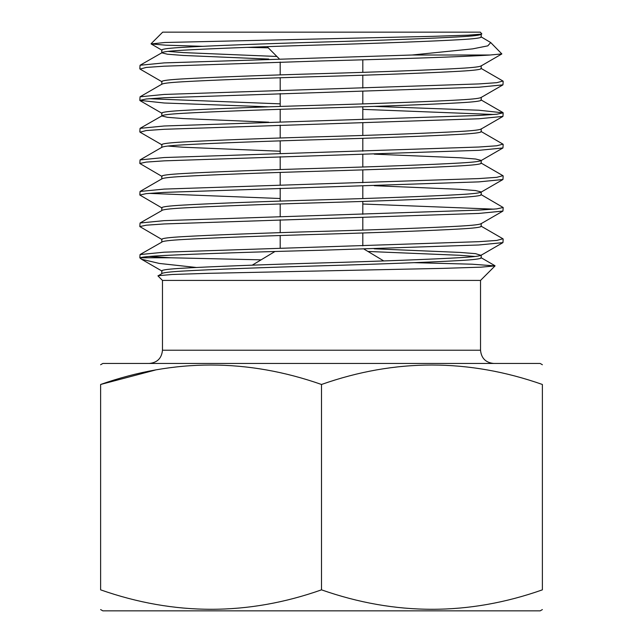 <?xml version="1.0" encoding="UTF-8"?>
<svg xmlns="http://www.w3.org/2000/svg" width="643" height="643" viewBox="0 0 643 643"><rect width="100%" height="100%" fill="white"/><g stroke="black" fill="none" stroke-linecap="round" stroke-linejoin="round"><path stroke-width="0.96" d="M542.379 609.572L540.168 610.85L102.832 610.85L100.621 609.572M542.379 589.848C542.379 615.761 542.379 615.761 542.379 589.848C542.379 615.761 542.379 615.761 542.379 589.848C468.932 615.761 395.308 615.761 321.5 589.848C248.053 615.761 174.43 615.761 100.621 589.848C100.621 615.761 100.621 615.761 100.621 589.848C100.621 615.761 100.621 615.761 100.621 589.848L100.621 384.474C100.621 358.561 100.621 358.561 100.621 384.474C100.621 358.561 100.621 358.561 100.621 384.474C174.068 358.553 247.692 358.553 321.5 384.474C394.947 358.553 468.57 358.553 542.379 384.474C542.379 358.561 542.379 358.561 542.379 384.474L542.379 589.848M542.379 364.742L540.168 363.464L102.832 363.464L100.621 364.742M364.034 249.098L383.75 260.945M274.979 251.493L252.233 265.165M374.242 248.809L459.801 252.41L475.563 253.655L480.94 255.343L502.947 242.612L478.834 244.983L321.5 250.24C260.351 251.751 193.189 253.993 164.166 255.496C150.462 256.179 142.481 256.935 140.23 257.779L141.508 259.233L159.351 263.445L196.469 267.488M481.197 255.038C480.803 256.01 473.674 256.887 459.801 257.674C434.29 259.177 375.255 261.42 321.5 262.931C267.745 264.434 208.71 266.684 183.199 268.187C169.326 268.975 162.197 269.851 161.803 270.816L161.803 273.685C162.197 272.72 169.326 271.844 183.199 271.057C208.71 269.554 267.745 267.311 321.5 265.8C375.255 264.297 434.29 262.047 459.801 260.544C473.674 259.756 480.803 258.88 481.197 257.915L481.197 255.038M158.025 275.726L172.163 274.489L208.051 273.331L443.123 268.364L480.94 267.166L495.038 265.905L480.53 280.42L162.47 280.42L157.961 275.911L161.803 273.685M481.189 34.151L467.935 35.18L432.675 36.346L164.938 42.502L151.137 43.941L165.677 45.171L202.762 46.328M481.197 34.183C480.803 35.148 473.674 36.032 459.801 36.812C434.29 38.323 375.255 40.565 321.5 42.068C267.745 43.579 208.71 45.822 183.199 47.333C169.326 48.112 162.197 48.989 161.803 49.961L161.803 52.83L167.437 54.213L183.199 55.459L268.758 59.068M481.197 34.336L481.197 37.053C480.803 38.025 473.674 38.901 459.801 39.681C434.29 41.192 375.255 43.435 321.5 44.946C267.745 46.449 208.71 48.691 183.199 50.202C169.326 50.982 162.197 51.858 161.803 52.83L140.053 65.256L164.166 62.893L412.059 55.009L472.637 48.876L487.812 45.854L490.705 42.551L480.94 36.755M481.197 65.731C480.803 66.703 473.674 67.579 459.801 68.367C434.29 69.87 375.255 72.112 321.5 73.623C267.745 75.127 208.71 77.377 183.199 78.88C169.326 79.668 162.197 80.544 161.803 81.508L161.803 84.233M481.197 65.883L481.197 68.608C480.803 69.573 473.674 70.449 459.801 71.236C434.29 72.739 375.255 74.99 321.5 76.493C267.745 78.004 208.71 80.246 183.199 81.749C169.326 82.537 162.197 83.413 161.803 84.378M481.197 97.286C480.803 98.25 473.674 99.135 459.801 99.914C434.29 101.425 375.255 103.668 321.5 105.171C267.745 106.682 208.71 108.924 183.199 110.435C169.326 111.215 162.197 112.091 161.803 113.064L161.803 115.933L167.437 117.315L183.199 118.561L268.758 122.17M481.197 97.439L481.197 100.155C480.803 101.128 473.674 102.004 459.801 102.784C434.29 104.295 375.255 106.537 321.5 108.048C267.745 109.551 208.71 111.794 183.199 113.305C169.326 114.084 162.197 114.96 161.803 115.933L140.053 128.359L164.166 125.988L478.834 115.475L496.766 114.229L503.172 112.847L478.834 110.218L374.242 106.392M481.197 128.833C480.803 129.806 473.674 130.682 459.801 131.469C434.29 132.972 375.255 135.215 321.5 136.726C267.745 138.229 208.71 140.479 183.199 141.982C169.326 142.77 162.197 143.646 161.803 144.611L161.803 147.335M481.197 128.986L481.197 131.711C480.803 132.675 473.674 133.551 459.801 134.339C434.29 135.842 375.255 138.092 321.5 139.595C267.745 141.106 208.71 143.349 183.199 144.852C169.326 145.639 162.197 146.516 161.803 147.48M374.242 154.151L459.801 157.76L475.563 159.006L481.197 160.388C480.803 161.353 473.674 162.229 459.801 163.017C434.29 164.528 375.255 166.77 321.5 168.273C267.745 169.784 208.71 172.027 183.199 173.538C169.326 174.317 162.197 175.193 161.803 176.166L161.803 178.883M481.197 160.388L481.197 163.258C480.803 164.23 473.674 165.106 459.801 165.886C434.29 167.397 375.255 169.639 321.5 171.151C267.745 172.654 208.71 174.896 183.199 176.407C169.326 177.187 162.197 178.063 161.803 179.035M374.242 185.706L459.801 189.307L475.563 190.553L481.197 191.935C480.803 192.908 473.674 193.784 459.801 194.572C434.29 196.075 375.255 198.317 321.5 199.828C267.745 201.331 208.71 203.582 183.199 205.085C169.326 205.873 162.197 206.749 161.803 207.713L161.803 210.582C162.197 209.618 169.326 208.742 183.199 207.954C208.71 206.451 267.745 204.209 321.5 202.698C375.255 201.195 434.29 198.944 459.801 197.441C473.674 196.654 480.803 195.777 481.197 194.813L481.197 192.088M140.053 223.008L164.166 220.645L478.834 210.124L496.766 208.887L503.172 207.496L502.947 211.065L478.834 213.428L164.166 223.949L146.234 225.195L139.828 226.577L140.053 223.008L161.803 210.582M481.197 223.491C480.803 224.455 473.674 225.331 459.801 226.119C434.29 227.63 375.255 229.873 321.5 231.376C267.745 232.887 208.71 235.129 183.199 236.64C169.326 237.42 162.197 238.296 161.803 239.268L161.803 242.138C162.197 241.165 169.326 240.289 183.199 239.509C208.71 237.998 267.745 235.756 321.5 234.253C375.255 232.742 434.29 230.499 459.801 228.988C473.674 228.209 480.803 227.333 481.197 226.36L481.197 223.643M261.09 259.836L170.837 257.779L139.828 257.779L140.053 254.564L161.803 242.138M167.871 51.392L183.199 52.589L276.908 56.471M167.871 146.049L183.199 147.239L280.195 151.234M367.965 251.461L459.801 255.287L475.129 256.477M481.856 33.95L480.313 32.15L162.687 32.15L151.073 43.764M490.705 42.551L501.861 53.932L490.006 55.009L412.059 55.009M140.053 254.564L164.166 252.193L478.834 241.68L496.766 240.434L502.947 238.786L480.94 226.063M503.172 239.051L502.947 242.612M490.006 55.009C466.617 56.656 392.021 59.164 321.5 60.932L164.166 66.189L146.234 67.435L140.053 69.082L162.06 81.806M503.172 81.291L502.947 84.86L478.834 87.223L164.166 97.744L146.234 98.99L139.828 100.372L140.053 96.804L164.166 94.441L478.834 83.928L496.766 82.682L502.947 81.034L480.94 68.311M362.805 109.366L493.985 114.494M503.172 112.847L502.947 116.407L478.834 118.778L164.166 129.291L146.234 130.537L140.053 132.185L162.06 144.908M503.172 144.394L502.947 147.962L478.834 150.325L164.166 160.846L146.234 162.092L139.828 163.475L140.053 159.906L164.166 157.543L478.834 147.022L496.766 145.784L502.947 144.136L480.94 131.405M503.172 175.949L502.947 179.51L478.834 181.881L164.166 192.394L146.234 193.639L139.828 195.022L140.053 191.461L164.166 189.09L478.834 178.577L496.766 177.331L502.947 175.684L480.94 162.96M503.172 207.496L480.94 194.507M362.805 204.016L493.985 209.152M139.828 68.825L140.053 65.256M280.195 103.853L149.015 98.725M139.828 100.372L164.166 103.001L268.758 106.826M139.828 131.919L140.053 128.359M139.828 163.475L162.06 176.463M280.195 198.51L149.015 193.374M139.828 195.022L162.06 208.011M139.828 226.577L162.06 239.566M495.038 265.905L472.083 264.201L414.205 262.666M155.276 370.055L100.621 384.474M321.5 384.474L321.5 589.848M170.837 257.779L149.015 256.477M247.041 47.365L268.235 47.807M480.53 280.42L480.53 350.218L162.47 350.218C161.682 358.264 157.262 362.684 149.216 363.464M279.199 58.762L267.086 46.65M280.195 248.045L280.195 235.515M280.195 232.645L280.195 219.793M280.195 216.49L280.195 203.968M280.195 201.09L280.195 188.238M280.195 184.943L280.195 172.412M280.195 169.543L280.195 156.691M280.195 153.388L280.195 140.865M280.195 137.988L280.195 125.144M280.195 121.84L280.195 109.31M280.195 106.441L280.195 93.589M280.195 90.285L280.195 77.763M280.195 74.885L280.195 62.041M362.805 245.835L362.805 232.983M362.805 230.114L362.805 217.583M362.805 214.28L362.805 201.428M362.805 198.558L362.805 186.036M362.805 182.733L362.805 169.881M362.805 167.011L362.805 154.481M362.805 151.177L362.805 138.325M362.805 135.456L362.805 122.934M362.805 119.63L362.805 106.778M362.805 103.909L362.805 91.378M362.805 88.075L362.805 75.223M362.805 72.354L362.805 59.831M480.53 350.218C481.318 358.264 485.738 362.684 493.784 363.464M162.47 280.42L162.47 350.218M140.656 258.607L139.828 257.779M480.94 257.61L494.981 265.736M162.06 178.738L140.053 191.461M162.06 147.183L140.053 159.906M480.94 99.858L502.947 112.581M162.06 84.08L140.053 96.804M502.947 211.065L480.94 223.788M502.947 179.51L480.94 192.241M502.947 147.962L480.94 160.686M502.947 116.407L480.94 129.139M140.053 100.638L162.06 113.361M502.947 84.86L480.94 97.583M501.861 53.932L480.94 66.036M151.137 43.941L162.06 50.258M162.06 271.113L141.508 259.233"/></g></svg>
